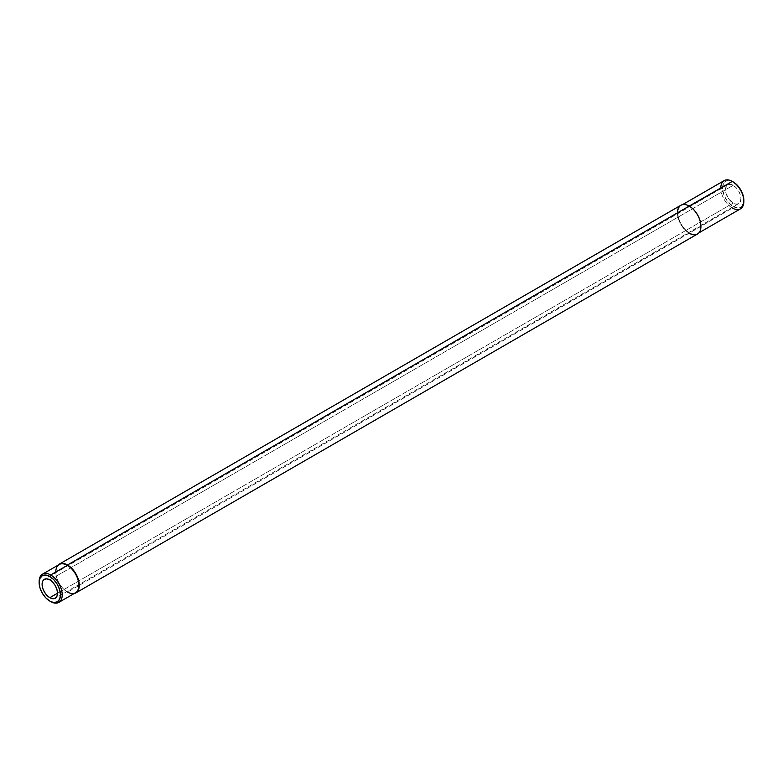 <?xml version="1.0" encoding="UTF-8"?>
<svg xmlns="http://www.w3.org/2000/svg" width="783" height="783" viewBox="0 0 783 783"><rect width="100%" height="100%" fill="white"/><g stroke="black" fill="none" stroke-linecap="round" stroke-linejoin="round"><path stroke-width="0.59" stroke-dasharray="3.92 2.94" d="M724.167 180.609A16.306 9.416 -120 0 0 721.672 193.675A16.306 9.416 -120 0 0 732.32 208.043L689.392 232.825A16.306 9.416 -120 0 0 700.922 226.297A16.306 9.416 60 0 1 697.545 233.637A16.306 9.416 60 0 1 689.392 232.825L67.534 592.095A16.6 9.582 -120 0 0 74.131 593.563A16.6 9.582 60 0 1 67.534 592.095L689.177 233.197L732.32 208.043L733.191 206.526A15.063 8.701 -120 0 0 743.85 200.37L742.059 206.174L740.728 207.27L737.273 207.945L731.116 205.087L725.665 198.569L722.748 190.592L723.355 183.829L724.334 182.273L727.28 180.579L733.191 181.92A15.063 8.701 -120 0 0 722.543 188.077A15.063 8.701 -120 0 0 733.191 206.526L732.32 208.043A16.306 9.416 -120 0 0 740.473 208.855M733.191 185.317A10.903 6.293 -120 0 0 727.74 184.778A10.903 6.293 -120 0 0 726.076 193.518A10.903 6.293 -120 0 0 733.191 203.13L57.511 593.23L733.191 203.13L736.147 204.148L738.643 203.668L740.317 201.74L740.904 198.676L740.317 194.928L738.643 191.072L736.147 187.705L733.191 185.317L730.245 184.299L727.74 184.778L725.635 188.126L726.076 193.518L728.914 199.156L733.191 203.13A10.903 6.293 -120 0 0 738.643 203.668A10.903 6.293 -120 0 0 740.317 194.928A10.903 6.293 -120 0 0 733.191 185.317L49.809 579.87L733.191 185.317M59.175 564.543A16.306 9.416 -120 0 0 56.67 577.609A16.306 9.416 -120 0 0 67.328 591.977A16.306 9.416 -120 0 0 75.481 592.78M680.877 205.254A16.6 9.582 -120 0 0 678.332 218.565A16.6 9.582 -120 0 0 689.177 233.197A16.6 9.582 -120 0 0 697.477 234.019M689.392 232.825A16.306 9.416 60 0 1 678.734 218.457A16.306 9.416 60 0 1 681.239 205.391A16.306 9.416 60 0 1 689.392 206.203A16.306 9.416 -120 0 0 677.863 212.859A16.306 9.416 -120 0 0 689.392 232.825M689.177 233.197A16.6 9.582 60 0 1 677.442 212.859M67.534 592.095A16.6 9.582 60 0 1 57.169 578.901A16.6 9.582 60 0 1 57.825 565.316A16.6 9.582 -120 0 0 55.799 571.756A16.6 9.582 -120 0 0 67.534 592.095L67.328 591.977A16.306 9.416 60 0 1 55.799 572.001L55.799 571.756M39.15 581.612A16.306 9.416 -120 0 0 50.68 601.589A16.306 9.416 60 0 1 39.16 582.131M732.32 208.043A16.306 9.416 60 0 1 720.791 188.077M727.74 184.778L44.357 579.332M697.545 233.637L698.896 232.854M681.239 205.391L682.59 204.608M738.643 203.668L55.26 598.222"/><path stroke-width="1.17" d="M39.16 582.131A16.306 9.416 60 0 1 42.527 574.145A16.306 9.416 60 0 1 50.68 574.957L49.809 576.474A15.063 8.701 60 0 1 60.457 594.923A15.063 8.701 60 0 1 49.809 601.08L50.68 601.589A16.306 9.416 -120 0 0 62.209 594.923A16.306 9.416 -120 0 0 50.68 574.957A16.306 9.416 60 0 1 61.328 589.325A16.306 9.416 60 0 1 58.833 602.391A16.306 9.416 60 0 1 50.68 601.589L53.88 602.499L57.335 601.824L59.645 599.171L60.457 594.923L59.645 589.756L57.335 584.431L53.88 579.763L49.809 576.474L45.727 575.055L42.272 575.73L39.962 578.383L39.15 582.63L39.962 587.798L42.272 593.123L45.727 597.791L49.809 601.08A15.063 8.701 60 0 1 39.15 582.63A15.063 8.701 60 0 1 49.809 576.474L50.68 574.957L67.328 565.346L50.68 574.957A16.306 9.416 -120 0 0 39.15 581.612L39.15 582.63M698.896 232.854L740.473 208.855A16.306 9.416 -120 0 0 742.969 195.789A16.306 9.416 -120 0 0 732.32 181.411L737.273 185.209L740.728 189.877L743.038 195.202L743.85 200.37A15.063 8.701 -120 0 0 733.191 181.92L732.32 181.411A16.306 9.416 60 0 1 743.85 201.388A16.306 9.416 60 0 1 732.32 208.043M49.809 597.683A10.903 6.293 60 0 1 42.683 588.072A10.903 6.293 60 0 1 44.357 579.332A10.903 6.293 60 0 1 49.809 579.87L52.755 582.258L55.26 585.625L56.924 589.482L57.511 593.23L49.809 597.683L46.853 595.295L44.357 591.928L42.683 588.072L42.096 584.324L42.683 581.26L44.357 579.332L46.853 578.852L49.809 579.87A10.903 6.293 60 0 1 56.924 589.482A10.903 6.293 60 0 1 55.26 598.222L52.755 598.701L49.809 597.683L57.511 593.23L56.924 596.294L55.26 598.222A10.903 6.293 60 0 1 49.809 597.683M58.833 602.391L75.481 592.78A16.306 9.416 -120 0 0 77.977 579.714A16.306 9.416 -120 0 0 67.328 565.346A16.306 9.416 60 0 1 78.858 585.312A16.306 9.416 60 0 1 67.328 591.977M67.534 564.983L67.534 564.983A16.6 9.582 60 0 1 78.388 579.616A16.6 9.582 60 0 1 75.843 592.917A16.6 9.582 60 0 1 74.131 593.563A16.6 9.582 -120 0 0 78.76 581.035A16.6 9.582 -120 0 0 67.534 564.983L689.177 206.076L67.534 564.983A16.6 9.582 -120 0 0 57.825 565.316A16.6 9.582 60 0 1 59.234 564.161A16.6 9.582 60 0 1 67.534 564.983M75.843 592.917L697.477 234.019A16.6 9.582 -120 0 0 700.022 220.708A16.6 9.582 -120 0 0 689.177 206.076L689.177 206.076A16.6 9.582 60 0 1 700.922 226.414A16.6 9.582 60 0 1 689.177 233.197M689.392 206.203L689.392 206.203A16.306 9.416 60 0 1 700.922 226.297A16.306 9.416 -120 0 0 700.922 226.17A16.306 9.416 -120 0 0 689.392 206.203L732.32 181.411L689.177 206.076A16.6 9.582 -120 0 0 680.877 205.254L59.234 564.161M720.791 188.077A16.306 9.416 60 0 1 732.32 181.411A16.306 9.416 -120 0 0 724.167 180.609L682.59 204.608M677.442 212.859A16.6 9.582 60 0 1 689.177 206.076M55.799 572.001A16.306 9.416 60 0 1 67.328 565.346A16.306 9.416 -120 0 0 59.175 564.543L42.527 574.145M732.32 181.411L733.191 181.92M743.85 201.388L743.85 200.37M50.68 601.589L49.809 601.08"/></g></svg>

